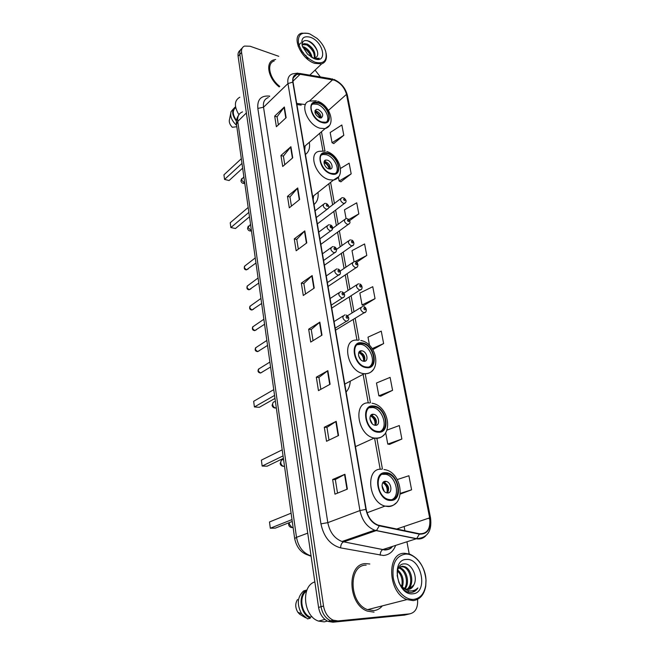 <?xml version="1.0" encoding="UTF-8"?>
<svg xmlns="http://www.w3.org/2000/svg" width="655" height="655" viewBox="0 0 655 655"><rect width="100%" height="100%" fill="white"/><g stroke="black" fill="none" stroke-linecap="round" stroke-linejoin="round"><path stroke-width="0.98" d="M314.007 204.499C317.29 201.838 318.625 197.785 318.019 192.357M346.118 392.034C348.624 389.25 350.007 385.615 350.269 381.136M305.443 154.465C308.882 151.927 310.175 147.874 309.324 142.299M320.876 244.593L321.253 244.053M324.446 265.439L324.815 264.915M328.081 286.685L328.433 286.178M331.79 308.349L332.126 307.858M317.372 224.141L317.765 223.584M335.573 330.431L335.884 329.964M240.369 50.157C238.494 51.352 237.732 53.391 238.093 56.248L318.567 607.398C319.82 614.243 323.005 618.918 328.13 621.431L332.912 622.209L404.512 615.111L409.007 614.038M242.113 48.273C240.229 49.477 239.476 51.508 239.836 54.381L321.04 606.718C322.309 613.588 325.502 618.279 330.636 620.793L335.425 621.579L407.082 614.496L335.425 621.579L330.636 620.793C325.502 618.279 322.309 613.588 321.04 606.718L239.836 54.381C239.476 51.508 240.229 49.477 242.113 48.273M275.673 59.474L273.553 59.965C265.046 62.487 268.296 78.592 279.21 86.927C268.296 78.592 265.046 62.487 273.553 59.965L275.673 59.474M365.924 563.644C346.691 563.063 347.396 604.377 367.389 611.123L374.046 612.138L367.389 611.123C347.396 604.377 346.691 563.063 365.924 563.644L369.821 564.004L365.924 563.644M334.369 80.188C340.592 82.948 344.636 87.68 346.495 94.369L429.647 517.851C430.802 528.691 427.363 533.989 419.331 533.751L378.041 525.105C371.901 522.592 367.954 517.344 366.21 509.361L293.072 82.194C292.498 78.035 293.743 75.44 296.805 74.4L300.121 74.285L334.369 80.188M334.32 79.918L300.031 73.999C294.627 73.516 292.22 76.209 292.793 82.104L365.891 509.361C367.93 518.261 372.384 523.754 379.261 525.834L419.356 534.152C427.592 534.39 431.113 528.953 429.926 517.851L346.749 94.459C344.841 87.598 340.698 82.751 334.32 79.918M389.602 444.344L401.883 439.03L399.304 425.545L386.958 430.122M380.661 396.185L392.574 390.323L390.102 377.386L376.486 383.003L378.86 395.833L380.792 396.209M333.763 143.551L343.81 135.274L341.844 124.999L330.169 132.523L332.06 142.733L333.886 143.609M340.862 181.803L351.178 173.853L349.14 163.193L340.543 168.417M363.82 305.459L375.045 298.639L372.76 286.694L359.857 293.063L362.043 304.919L363.951 305.492M278.776 56.322L250.144 46.251L244.52 46.063C242.178 47.119 241.204 49.264 241.589 52.498L323.537 606.039C324.806 612.924 328.016 617.624 333.149 620.154L337.947 620.94L409.67 613.874C415.466 612.54 418.103 607.701 417.571 599.366M409.195 553.909L406.943 541.783M404.896 530.755L404.119 526.522M320.369 76.93L315.088 70.11M330.095 384.272L318.461 390.626L316.316 377.182L327.852 370.673L330.095 384.272M338.545 435.542L326.542 441.282L324.299 427.248L336.203 421.337L338.545 435.542M347.379 489.113L334.975 494.173L332.634 479.517L344.931 474.261L347.379 489.113M306.777 242.899L296.158 250.783L294.259 238.895L304.796 230.887L306.777 242.899M299.622 199.505L289.305 207.807L287.479 196.377L297.722 187.969L299.622 199.505M292.744 157.798L282.714 166.485L280.954 155.489L290.91 146.704L292.744 157.798M286.129 117.679L276.369 126.718L274.682 116.132L284.368 107.002L286.129 117.679M321.99 335.163L310.716 342.074L308.661 329.187L319.845 322.129L321.99 335.163M314.228 288.077L303.29 295.503L301.316 283.124L312.165 275.575L314.228 288.077M400.262 494.083L411.594 489.801L408.9 475.743L397.331 479.534M356.574 262.336L366.784 255.442L364.589 243.955L352.013 250.652L354.06 261.722M349.647 220.596L358.834 213.882L356.721 202.813L344.464 209.813L346.086 218.614M372.851 349.598L383.633 343.564L381.259 331.135L368.004 337.153L369.526 345.381M301.316 283.124L303.863 283.574M305.533 293.972L303.854 283.525L312.165 275.575M308.661 329.187L311.248 329.547M313.033 340.657L311.24 329.498L319.845 322.129M274.682 116.132L277.09 116.86M278.375 124.859L277.081 116.795L284.368 107.002M280.954 155.489L283.402 156.16M284.778 164.7L283.394 156.103L290.91 146.704M287.479 196.377L289.96 196.983M291.426 206.104L289.952 196.926L297.722 187.969M294.259 238.895L296.772 239.419M298.336 249.162L296.764 239.37L304.796 230.887M332.634 479.517L335.344 479.566M337.522 493.133L335.335 479.542L344.931 474.261M324.299 427.248L326.968 427.412M329.006 440.103L326.96 427.379L336.203 421.337M316.316 377.182L318.944 377.452M320.852 389.324L318.936 377.411L327.852 370.673M375.045 298.639L362.043 304.919M366.784 255.442L355.026 261.582M358.834 213.882L348.845 219.482M351.178 173.853L339.143 181.05L338.398 177.014M339.143 181.05L340.985 181.861M343.81 135.274L332.06 142.733M383.633 343.564L372.212 348.624M392.574 390.323L378.86 395.833M401.883 439.03L387.776 444.09L385.672 432.693M387.776 444.09L389.733 444.368M411.594 489.801L400.352 493.346M380.915 607.398L381.914 605.99L380.915 607.398M315.014 62.209C323.709 64.313 327.303 60.849 325.805 51.835C324.397 46.865 321.458 42.378 317.012 38.367L309.807 33.904C301.627 31.604 297.828 34.576 298.41 42.804C300.874 51.794 306.409 58.262 315.014 62.209M308.087 33.356L301.562 33.176C290.885 35.861 300.866 59.106 314.646 63.347L321.621 63.887C325.682 62.43 327.181 58.868 326.108 53.194M302.512 46.546L304.403 47.135C308.546 49.387 311.133 52.924 312.157 57.722M302.938 47.602L303.642 47.889C307.26 49.788 309.758 52.867 311.141 57.116M302.168 45.351L303.961 43.574L307.432 44.114C313.221 47.717 315.702 52.367 314.875 58.066M302.487 44.63L306.671 44.876C312.099 48.126 314.646 52.572 314.31 58.189M300.637 50.869L303.355 52.646M305.811 55.339L307.973 59.548M313.098 58.205L316.324 57.198C320.295 54.021 315.194 43.828 309.144 41.29C304.28 39.505 301.971 40.962 302.209 45.67M310.429 37.278C303.249 35.501 300.579 38.498 302.413 46.292L307.629 54.275L314.375 58.745C327.901 64.002 323.635 41.74 310.429 37.278M314.367 58.737L318.068 58.803L319.231 58.254L313.876 58.549M235.694 107.567C232.255 110.466 232.517 114.781 236.488 120.495M230.634 113.823L229.528 119.325C228.791 121.879 229.717 124.532 232.304 127.283L236.832 126.726M233.401 108.886L231.076 111.587C229.856 116.189 231.706 120.79 236.643 125.4M235.538 106.798C231.444 109.917 231.731 114.707 236.414 121.175M239.845 97.21C234.253 100.428 233.941 106.266 238.911 114.699M274.24 60.931C266.167 63.314 269.385 78.641 279.759 86.394M307.162 40.61C311.534 42.419 314.932 45.899 317.348 51.041M306.63 44.851C309.684 46.865 312.075 49.567 313.802 52.949M303.724 47.921C306.687 49.895 309.013 52.506 310.699 55.765M298.09 46.145L300.678 42.96M318.428 103.146L314.547 102.868C307.048 104.112 312.934 119.652 321.851 121.969L325.461 122.239C333.117 121.093 327.361 105.611 318.428 103.146M326.771 121.748C330.447 117.532 324.25 106.274 317.176 104.276L313.303 104.006L312.058 104.505M304.706 150.183L305.148 145.926M241.982 163.406L224.55 179.429L223.944 174.82L241.318 158.723M224.55 179.429L229.078 180.534L242.645 168.155M318.117 109.467L316.43 109.344C313.835 111.923 314.908 114.748 319.632 117.826L321.269 117.941C323.889 115.395 322.841 112.57 318.117 109.467M321.015 117.99C321.155 114.928 319.599 112.619 316.365 111.039L314.94 110.875M314.883 112.079L315.374 111.637C317.962 113.086 319.673 115.206 320.5 117.998M319.869 117.892C319.19 115.493 317.732 113.643 315.497 112.341L315.374 111.637M315.497 112.341L315.08 113.004M327.606 153.614L324.348 153.368C315.898 154.195 321.687 171.299 331.201 173.387L334.165 173.624C342.786 172.912 337.128 155.865 327.606 153.614M335.859 173.084C340.133 168.728 333.755 156.48 326.313 154.695L323.054 154.457L321.433 155.022M313.18 199.644L313.622 195.853M248.859 212.384L230.863 227.555L230.232 222.733L248.171 207.471M230.863 227.555L235.473 228.513L249.473 216.797M327.295 160.147L325.887 160.041C322.113 160.393 324.659 167.983 328.884 168.924L330.243 169.023C334.05 168.695 331.528 161.122 327.295 160.147M330.161 169.039C330.505 165.74 328.949 163.275 325.486 161.646L324.159 161.531M324.004 162.415L324.43 162.063C327.287 163.611 329.064 165.944 329.776 169.055M329.137 168.982C328.573 166.28 327.05 164.217 324.561 162.808L324.43 162.063M324.561 162.808L324.094 163.504M362.133 343.498L361.781 343.457C349.704 341.714 354.314 366.12 366.366 367.013L366.407 367.021C378.721 368.888 374.136 344.522 362.133 343.498M369.543 366.677C376.592 362.1 369.748 345.029 360.659 344.342L357.221 344.726M344.882 384.812L345.038 383.936M274.56 395.423L254.402 406.952L253.657 401.302L273.749 389.651M254.402 406.952L259.29 407.312L274.985 398.404M361.83 350.818L361.724 350.81C356.32 350.016 358.367 360.864 363.721 361.257L363.754 361.265C369.207 362.092 367.185 351.252 361.83 350.818M364.327 361.273C365.695 356.975 364.18 353.88 359.767 351.989L359.104 351.964M359.12 351.94C362.641 354.027 364.393 357.122 364.368 361.216M358.752 352.603C362.174 354.47 363.795 357.352 363.599 361.241M373.62 406.673C361.683 404.97 364.892 429.516 377.018 431.367L378.14 431.514C390.249 432.758 386.286 408.155 374.316 406.763L373.62 406.673M380.571 431.244C388.399 426.929 382.291 408.556 372.785 407.516L369.322 407.746M283.058 455.905L262.156 466.057L261.378 460.129L282.207 449.829M262.156 466.057L267.142 466.196L283.402 458.353M373.325 414.263C367.995 413.567 369.51 424.473 374.873 425.234L375.323 425.292C380.678 425.897 379.016 414.983 373.686 414.312L373.325 414.263M375.61 425.3C377.403 420.911 376.044 417.595 371.532 415.352L370.82 415.295M370.918 415.188C374.439 417.505 376.068 420.797 375.79 425.062M370.443 415.835C373.989 417.996 375.495 421.132 374.947 425.242M385.754 473.426C374.242 472.353 376.453 496.637 388.317 499.38L390.536 499.708C402.235 500.305 399.263 475.948 387.547 473.68L385.754 473.426M392.14 499.528C400.623 495.655 395.743 476.193 385.942 474.326L382.192 474.31M291.999 519.587L270.31 528.217L269.492 521.969L291.098 513.184M270.31 528.217L275.387 528.11L292.261 521.446M385.467 481.31C380.326 480.893 381.398 491.684 386.647 492.838L387.58 492.969C392.754 493.297 391.534 482.489 386.311 481.433L385.467 481.31M387.482 492.969C389.733 488.581 388.595 485.027 384.076 482.326L383.249 482.203M383.756 482.252C387.031 484.937 388.39 488.384 387.825 492.585M382.856 482.669C386.475 485.175 387.817 488.589 386.876 492.896M413.755 599.366C420.24 598.383 424.227 593.741 425.717 585.431L425.979 579.986C425.611 566.567 415.131 553.311 405.437 554.089C395.956 555.899 391.878 563.734 393.213 577.595C395.325 589.926 405.101 600.234 413.755 599.366M413.256 600.619C420.035 599.579 424.203 594.715 425.766 586.029L426.037 580.338C424.653 567.214 419.175 558.453 409.612 554.056L404.569 553.27C386.27 552.55 387.825 592.873 406.96 599.579L413.256 600.619M366.17 565.134C348.116 564.635 348.853 603.37 367.586 609.649L373.784 610.599C377.165 610.239 380.031 608.667 382.373 605.867M349.254 620.588L355.993 619.917M314.842 581.91C300.727 586.061 303.281 616.339 318.535 621.087L324.209 621.873L327.402 621.096M399.599 584.063L402.358 587.06L405.289 588.919L408.294 589.41C410.832 589.132 412.707 587.6 413.911 584.817L409.105 589.287M398.232 568.466L402.293 566.182L404.765 566.665C412.085 569.285 414.754 585.3 407.451 589.41M400.532 566.575L403.693 566.984C410.767 569.523 413.616 584.759 406.878 589.353M397.143 575.508L399.034 582.917M397.683 569.973C402.653 574.312 404.233 580.027 402.416 587.109M397.446 570.923C401.531 575 402.931 580.174 401.662 586.454M399.075 567.517L400.483 567.926C406.829 570.21 410.055 583.187 405.077 588.837M398.633 567.967L399.411 568.237C405.519 570.431 408.818 582.647 404.438 588.534M413.911 584.817C418.209 577.006 411.668 563.546 404.684 563.881C391.886 563.161 397.233 592.849 410.701 592.447L411.34 592.423C414.116 592.145 416.302 590.654 417.906 587.936C415.622 590.155 412.912 591.137 409.784 590.884C407.164 590.614 404.692 589.336 402.358 587.06M406.427 559.476C390.495 559.247 396.946 595.87 412.74 593.807C428.501 593.176 421.722 557.814 406.427 559.476M306.548 591.146L306.483 591.162C298.762 596.091 301.128 613.424 310.175 617.125L312.034 616.633M297.575 599.497C295.077 603.435 295.159 607.684 297.828 612.237L299.605 614.193L305.525 617.771M306.483 591.162L306.344 590.13L303.633 590.949C297.305 596.852 296.641 604.483 301.652 613.841L307.58 618.901L310.331 618.181L310.175 617.125M306.344 590.13C297.673 595.19 300.301 614.48 310.331 618.181M417.906 587.936L412.453 592.259M411.356 583.736L409.874 589.001M408.843 590.745L407.918 591.891M238.093 56.248L241.589 52.498M332.912 622.209L337.947 620.94M318.567 607.398L323.537 606.039M242.555 111.882C238.829 113.323 237.225 116.508 237.757 121.421L246.37 112.947M294.668 538.59L236.496 124.335L237.757 121.421L296.502 537.337L307.727 533.154M310.969 555.375L310.192 555.636C301.939 553.901 296.756 548.202 294.66 538.541L296.502 537.337C298.271 546.638 302.831 552.738 310.192 555.636L311.043 555.882M311.1 556.251L308.399 555.235M346.495 94.369L328.401 110.408M395.661 545.41C393.229 551.633 389.135 554.981 383.363 555.473L340.616 547.883C330.284 544.976 323.726 536.961 320.942 523.853L257.833 108.419C257.169 99.626 260.919 95.507 269.082 96.064L269.745 96.154M419.356 534.152L416.645 538.647L383.11 549.439L385.631 549.635C388.358 549.496 390.683 548.415 392.623 546.385M299.523 73.417L330.218 78.584L332.552 79.46M365.891 509.361L359.939 510.564L287.954 83.57L292.793 82.104M379.261 525.834L376.527 530.484L374.619 530.182C366.98 527.029 362.092 520.488 359.939 510.564L327.811 522.649C329.768 532.237 334.492 538.525 341.984 541.497L382.839 549.545C381.112 550.577 380.236 552.476 380.203 555.243M268.296 97.57C264.505 98.946 262.917 102.164 263.523 107.232L287.954 83.57C287.258 78.412 288.814 75.178 292.605 73.868L297.714 73.114L300.031 73.999M425.701 535.905C423.146 538.492 420.027 539.45 416.334 538.77L376.224 530.607L343.294 542.012C341.591 543.085 340.698 545.042 340.616 547.883M429.926 517.851L430.572 518.121L347.437 95.491L346.749 94.459M429.795 518.686L429.221 518.899L429.058 518.056M409.67 613.874L407.082 614.496M257.833 108.419L263.523 107.232L327.811 522.649L320.942 523.853M269.082 96.064L269.295 96.596M429.647 517.851L396.668 529.043M382.43 469.046L376.871 438.301M370.435 402.735L365.179 373.653M359.087 339.961L355.166 318.224M353.987 311.747L351.096 295.732M349.917 289.232L347.109 273.684M345.93 267.158L343.204 252.069M342.016 245.519L339.372 230.871M338.177 224.288L335.614 210.083M334.418 203.459L330.595 182.352M324.937 151.035L321.458 131.778M332.642 79.738L309.381 101.132M300.121 74.285L292.941 81.22M305.394 104.612L296.699 103.392M301.202 105.119L296.895 104.522M313.884 288.315L311.829 275.845M306.442 243.144L304.469 231.182M299.294 199.767L297.403 188.272M292.425 158.076L290.607 147.023M285.817 117.966L284.065 107.338M321.638 335.385L319.493 322.383M329.727 384.477L327.492 370.902M338.168 435.722L335.835 421.55M346.986 489.269L344.546 474.449M321.949 122.501C334.009 126.611 330.112 105.987 318.338 102.63C306.204 98.152 309.889 119.185 321.949 122.501M329.309 125.604L325.109 128.609L320.049 128.241C307.359 125.015 298.958 102.892 309.61 101.066L316.349 100.813M244.765 183.228L241.417 179.928L243.848 176.719M331.299 173.943C343.564 177.652 339.478 156.005 327.508 153.073C315.17 148.98 319.042 171.086 331.299 173.943M338.504 176.834L333.469 180.068L329.342 179.748C315.8 176.858 307.547 152.517 319.534 151.28L325.216 151.092M251.446 230.83L248.032 227.506L250.529 224.313M366.53 367.676C379.523 369.633 374.676 343.94 362.01 342.852C348.918 340.395 353.536 366.751 366.53 367.676M372.703 370.231C370.656 372.859 367.864 374.013 364.336 373.694L364.155 373.677C347.011 372.318 340.633 337.784 357.679 340.182L358.424 340.182M276.328 408.008L275.845 408.024C274.167 407.713 273.102 406.575 272.668 404.626C272.562 402.743 273.307 401.744 274.887 401.654L275.395 401.368M358.588 355.829L360.758 359.693M378.262 432.21C391.485 433.512 386.376 406.387 373.497 405.994C360.168 404.151 365.04 432.013 378.262 432.21M383.912 434.838C381.873 437.262 379.229 438.416 375.986 438.285L374.275 438.064C356.95 435.313 352.668 400.442 369.616 402.972M284.516 466.311L283.746 466.327C282.166 465.942 281.175 464.804 280.774 462.913C280.668 460.891 281.437 459.81 283.083 459.663M369.911 418.856L372.253 423.76M390.667 500.445C404.135 501.001 398.723 472.337 385.623 472.705C372.048 471.559 377.214 501.059 390.667 500.445M395.645 503.253C393.655 505.423 391.215 506.528 388.309 506.577L385.009 506.094C368.085 502.066 365.228 467.572 381.57 469.226M293.121 527.57L292.032 527.578L289.297 524.164L289.379 522.584M381.996 485.56L384.272 491.356M369.264 609.224L375.683 607.578M345.365 202.829L343.58 203.476C340.371 201.372 339.789 199.48 341.812 197.794L342.925 197.646M344.219 198.702C343.269 199.063 343.384 199.685 344.571 200.577C345.521 200.225 345.398 199.595 344.219 198.702M349.246 223.814L347.461 224.485C344.186 222.332 343.621 220.399 345.766 218.696L346.749 218.565M348.116 219.662C347.158 220.047 347.281 220.686 348.468 221.578C349.426 221.194 349.303 220.555 348.116 219.662M353.192 245.224L351.432 245.912C348.083 243.701 347.535 241.736 349.795 240.017L350.646 239.902M352.087 241.04C351.129 241.458 351.244 242.104 352.447 242.989C353.405 242.571 353.282 241.924 352.087 241.04M357.229 267.06L355.469 267.756C352.054 265.488 351.53 263.49 353.905 261.754L354.617 261.664M356.132 262.835C355.174 263.285 355.297 263.949 356.5 264.825C357.466 264.383 357.343 263.719 356.132 262.835M361.331 289.33L359.595 290.05C356.099 287.725 355.608 285.686 358.105 283.934L358.67 283.861M360.266 285.081C359.292 285.555 359.423 286.227 360.643 287.103C361.609 286.628 361.486 285.948 360.266 285.081M365.523 312.067L363.803 312.795C360.234 310.404 359.759 308.325 362.387 306.556L362.805 306.507M364.483 307.768C363.509 308.276 363.631 308.964 364.86 309.84C365.834 309.324 365.711 308.636 364.483 307.768M255.253 257.914L245.478 265.48C243.75 266.863 244.135 268.288 246.624 269.754L248.196 268.984M328.18 208.618L326.296 209.313C322.989 207.168 322.399 205.228 324.544 203.508L325.641 203.361M327.295 206.366C328.286 205.998 328.171 205.351 326.96 204.45C325.969 204.819 326.075 205.457 327.295 206.366M258.07 277.998L248.245 285.302C246.419 286.702 246.779 288.151 249.326 289.657L250.898 288.871M330.709 225.901C332.674 228.407 332.674 230.069 330.709 230.879L330.095 230.83C326.706 228.62 326.149 226.646 328.417 224.911L329.375 224.78M331.102 227.866C332.101 227.465 331.987 226.81 330.759 225.91C329.76 226.311 329.883 226.957 331.102 227.866M260.944 298.443L251.061 305.492C249.137 306.9 249.481 308.374 252.085 309.93L253.649 309.119M335.827 252.036L333.968 252.773C330.505 250.513 329.964 248.499 332.363 246.739L333.182 246.64M334.992 249.801C335.99 249.367 335.876 248.703 334.639 247.803C333.641 248.237 333.755 248.9 334.992 249.801M263.867 319.263L253.927 326.043C251.905 327.459 252.224 328.966 254.885 330.562L256.449 329.743M339.765 274.412L337.923 275.165C334.377 272.84 333.87 270.793 336.392 269.017L337.063 268.935M338.962 272.177C339.961 271.71 339.847 271.031 338.602 270.138C337.595 270.605 337.71 271.285 338.962 272.177M266.847 340.469L256.85 346.978C254.73 348.403 255.024 349.934 257.734 351.579L259.29 350.744M343.785 297.247L341.951 298.017C338.332 295.626 337.849 293.538 340.51 291.753L341.026 291.688M343.007 295.02C344.022 294.521 343.9 293.825 342.639 292.941C341.632 293.432 341.754 294.128 343.007 295.02M269.876 362.076L259.83 368.306C257.603 369.731 257.873 371.295 260.649 372.99L262.188 372.146M347.887 320.557L346.069 321.343C342.368 318.887 341.918 316.758 344.71 314.957L345.062 314.916M347.142 318.33C348.157 317.798 348.034 317.094 346.765 316.209C345.75 316.742 345.873 317.446 347.142 318.33M328.13 621.431L333.149 620.154M236.496 124.335C235.947 121.265 236.643 118.244 238.576 115.288M392.345 546.475C391.272 548.538 388.792 549.717 384.919 550.012L341.984 541.497L374.619 530.182L416.645 538.647C427.412 537.96 432.054 531.115 430.572 518.121M332.707 79.034L331.979 78.854M334.001 79.452C341.075 82.751 345.553 88.097 347.437 95.491M296.805 74.4L293.284 77.814M380.187 469.275L374.717 438.866M368.257 402.94L363.099 374.242M356.967 340.15L353.233 319.403M352.071 312.934L349.197 296.944M348.026 290.46L345.242 274.936M344.063 268.427L341.361 253.354M340.182 246.812L337.554 232.198M336.367 225.623L333.821 211.442M332.634 204.827L328.843 183.752M322.923 150.83L319.755 133.252M309.79 75.145L321.621 63.887M303.2 44.327L303.961 43.574M304.133 146.802L325.109 128.609C336.392 125.359 330.382 105.512 317.708 101.222M313.303 104.006L314.547 102.868M315.022 110.613L316.43 109.344M241.605 178.659L240.934 180.927C241.458 182.884 242.743 183.711 244.79 183.4M312.664 196.623L333.469 180.068C346.061 177.448 340.354 155.636 326.788 151.51M323.054 154.457L324.348 153.368M324.192 161.441L325.887 160.041M248.253 226.09L247.533 228.439C248.065 230.421 249.375 231.256 251.463 230.937M344.759 384.092L364.368 373.677C381.914 374.439 378.107 343.605 360.807 340.469M360.307 344.301L361.781 343.457M359.66 351.972L361.724 350.81M273.102 402.514L272.079 405.298C272.554 407.222 273.815 408.13 275.87 408.024L276.304 407.787M355.469 446.62L374.275 438.064L376.33 438.105C393.991 438.007 389.684 405.666 372.048 403.251M372.785 407.516L374.316 406.763M371.532 415.352L373.686 414.312M281.314 460.506L280.152 463.494C280.586 465.345 281.781 466.294 283.746 466.327L284.475 465.983M367.054 512.75L385.009 506.094L388.955 506.225C406.706 505.193 401.949 471.256 383.986 469.561M385.942 474.326L387.547 473.68M384.076 482.326L386.311 481.433M288.896 522.772L288.642 524.63C289.035 526.432 290.165 527.406 292.032 527.578L293.063 527.177M425.717 585.431L425.766 586.029M399.411 568.237L400.483 567.926M403.693 566.984L404.765 566.665M297.828 612.237L301.652 613.841M318.535 621.087L324.929 619.442M367.586 609.649L406.96 599.579M328.646 207.881L340.649 198.686M317.331 223.912L344.276 203.533C346.822 202.084 346.667 200.176 343.793 197.826M332.674 228.341L344.522 219.613M320.835 244.356L348.083 224.534C350.752 223.175 350.613 221.243 347.658 218.745M336.49 249.424L348.468 240.95M324.405 265.201L351.956 245.952C355.206 245.461 353.774 240.451 351.604 240.074M340.223 271.031L352.496 262.712M328.04 286.44L355.911 267.797C359.284 266.888 357.761 261.812 355.624 261.828M343.883 293.145L356.607 284.9M331.749 308.096L359.939 290.083C363.337 289.715 362.19 284.45 359.726 284.016M347.469 315.776L360.807 307.539M335.532 330.185L364.049 312.82C367.373 312.55 366.718 307.31 363.902 306.655M255.974 263.032L246.395 269.893C244.471 269.77 243.856 268.501 244.552 266.094M316.25 217.599L327.001 209.371C329.653 207.897 329.498 205.957 326.526 203.541M315.096 210.828L323.292 204.483M258.782 283.066L249.129 289.78C247.107 289.592 246.485 288.315 247.254 285.932M319.886 238.838L330.709 230.879C333.42 230.061 333.166 225.648 330.3 224.96M318.739 232.116L327.074 225.91M261.648 303.47L251.913 310.02C249.792 309.799 249.154 308.497 250.005 306.131M323.595 260.502L334.492 252.822C337.21 252.019 337.276 247.664 334.156 246.804M322.456 253.821L330.931 247.762M264.571 324.258L254.746 330.636C252.502 330.349 251.856 329.031 252.805 326.689M327.377 282.592L338.34 275.206C341.795 274.764 340.502 269.467 338.086 269.09M326.247 275.952L334.861 270.065M267.543 345.431L257.636 351.637C255.286 351.309 254.631 349.975 255.663 347.633M331.242 305.14L342.27 298.05C345.791 296.879 345.07 293.301 342.09 291.835M330.112 298.533L338.881 292.81M270.572 367.013L260.575 373.023C258.111 372.63 257.448 371.27 258.569 368.962M335.18 328.155L346.282 321.368C349.893 320.295 349.328 316.586 346.184 315.055M334.058 321.572L342.991 316.029"/></g></svg>
